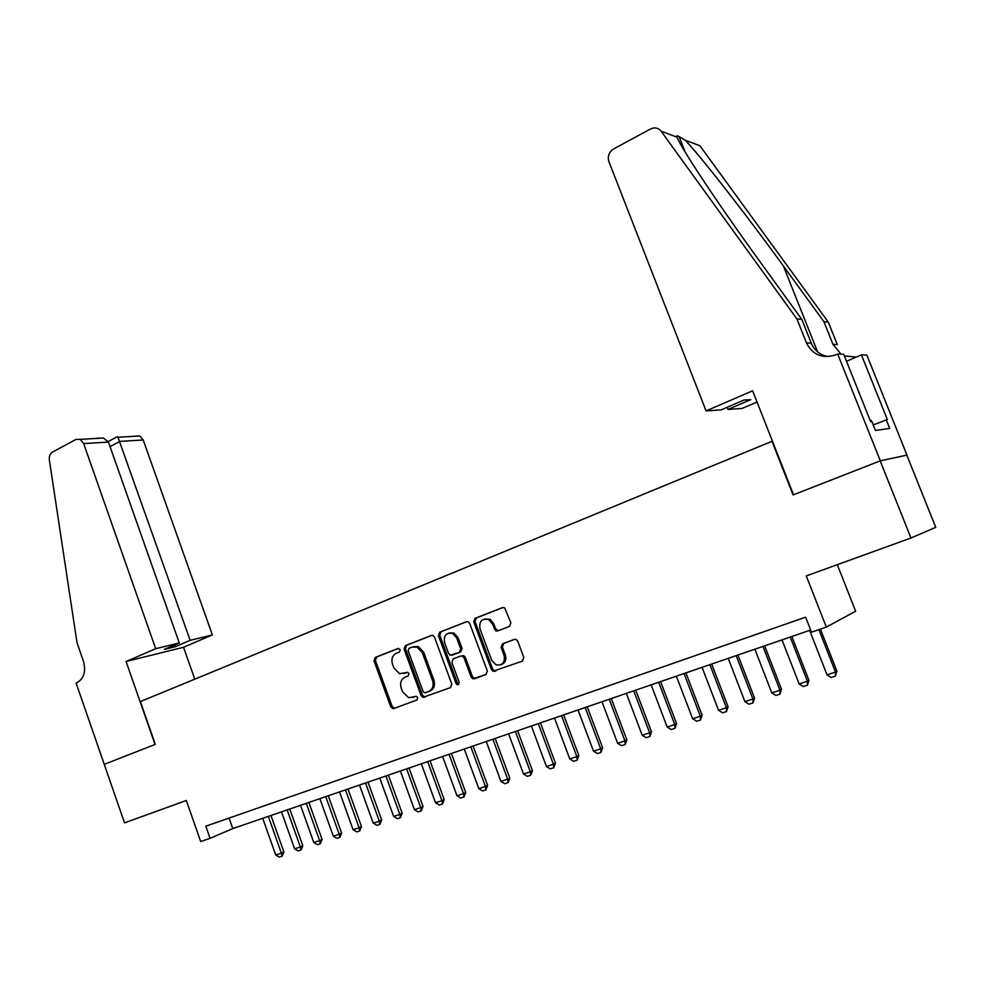 <?xml version="1.0" encoding="UTF-8"?>
<svg xmlns="http://www.w3.org/2000/svg" width="985" height="985" viewBox="0 0 985 985"><rect width="100%" height="100%" fill="white"/><g stroke="black" fill="none" stroke-linecap="round" stroke-linejoin="round"><path stroke-width="1.48" d="M400.242 649.694L398.063 648.487L375.199 657.438L373.992 660.812L390.725 706.762L392.683 708.597L393.803 708.523L416.914 700.003L417.788 697.626L416.458 696.346L408.677 697.7L402.594 691.852L401.178 687.998C399.775 682.864 401.092 679.244 405.13 677.151L408.135 676.005L408.997 673.629L407.765 672.386L399.565 673.666L393.877 667.978L392.473 664.136C391.07 659.014 392.387 655.382 396.401 653.252L399.381 652.082L400.242 649.694M509.528 626.411L510.895 622.84L504.615 607.819L502.51 607.597L475.053 618.346L473.723 621.892L491.392 669.517L493.066 671.278L522.456 661.083L523.835 657.524L517.728 641.161L516.312 639.524L514.355 639.376L502.461 643.882L501.106 647.428L504.111 655.481C505.17 662.659 502.448 665.761 495.96 664.801L491.613 660.147L479.966 628.762C479.018 621.166 481.936 618.137 488.757 619.676L492.389 623.961L495.738 630.831L497.659 630.966L509.528 626.411M104.201 764.372L155.039 744.488L126.08 661.501L155.692 648.709L83.663 443.57L80.191 439.359L75.98 439.409L52.488 452.103C50.026 453.703 48.979 456.338 49.361 460.02L77.015 642.725L83.442 661.243C86.114 671.425 83.984 678.567 77.052 682.691L76.116 683.097L124.516 822.869L186.325 800.485L200.694 841.559L210.064 838.333L205.816 826.193L805.619 617.176L811.492 632.198L826.329 627.113L855.633 611.217L837.299 564.688M104.287 764.335L155.31 744.377L140.375 701.591L771.994 441.305L793.073 494.938L880.171 460.881L910.965 538.007L806.259 575.929L826.329 627.113M434.52 637.196L432.969 635.51L431.331 635.46L405.303 645.655L404.072 649.078L421.075 695.533L422.971 697.355L450.527 687.604L451.807 684.156L434.52 637.196M439.716 632.185L466.447 621.72L468.294 621.831L469.71 623.456L487.329 671.019L485.999 674.528L472.862 678.813L471.113 677.027L464.009 657.808L462.384 656.072L460.771 656.047L453.174 658.928L451.881 662.4L459.219 682.309L457.311 684.747L456.055 683.479L438.436 635.67L439.716 632.185L467.112 621.572M880.171 460.881L906.803 455.144L935.75 527.32L910.965 538.007M210.064 838.333L232.768 828.594L810.643 630.043M229.074 818.092L232.768 828.594M404.749 673.235L403.813 673.543M407.199 672.312L405.204 673.075M415.658 696.358L412.58 697.503M398.605 648.389L376.615 656.995L375.408 660.369L392.116 706.245L394.074 708.08L395.194 708.006L417.024 699.953M431.996 635.325L406.694 645.224L405.451 648.647L422.43 695.028L424.326 696.851L450.662 687.555M409.034 648.315L408.159 650.716L423.119 691.544L424.424 692.812L428.524 691.593C432.649 689.5 434.003 685.843 432.575 680.647L422.294 652.624L417.074 647.108L412.21 647.083L409.034 648.315M413.589 646.653L418.453 646.677L423.661 652.181L433.929 680.155C435.345 685.351 433.991 689.008 429.879 691.101L425.323 692.775M486.147 674.466L474.376 678.813M460.906 655.998L463.713 655.628L465.326 657.352L472.418 676.535L474.167 678.32L475.681 678.32M441.058 631.779L439.778 635.251L457.372 682.999L458.911 684.316M456.671 637.923L452.632 633.441C446.23 632.382 443.546 635.436 444.58 642.602L448.606 653.511L450.231 655.234L459.404 652.365L460.709 648.881L456.671 637.923L457.988 637.504L453.962 633.023L449.098 632.973M452.989 654.865L451.819 655.259M457.988 637.504L462.039 648.438L460.734 651.922L453.149 654.816M484.608 618.974L490.05 619.282L493.67 623.554L495.615 628.787L498.398 630.683M501.106 664.678C505.206 663.09 506.635 659.876 505.379 655.025L504.111 655.481M514.773 639.265L503.741 643.439L502.387 646.985L505.379 655.025M503.2 607.449L476.358 617.952L475.041 621.486L492.672 669.049L494.347 670.81L522.604 661.021M262.724 818.301L275.714 854.992L281.353 853.145L268.326 816.38M283.877 851.951L282.079 856.187L281.353 853.145L283.877 851.951L270.949 815.481M282.079 856.187L279.26 857.098L275.714 854.992M871.639 421.42L871.196 420.312L870.223 420.62M155.692 648.709L179.282 642.971L164.372 649.386L175.318 646.702L190.154 640.324L212.366 634.931L143.207 440L119.862 441.391L110.037 446.599M190.154 640.324L117.991 437.217L139.845 435.986L143.207 440M194.784 679.17L183.53 647.256L212.366 634.931M126.08 661.501L183.53 647.256M179.282 642.971L108.448 442.08L83.663 443.57M135.745 436.047L139.845 435.986M175.318 646.702L174.69 644.953M95.951 438.288L103.45 438.042L108.448 442.08M117.178 436.798L117.991 437.217M706.073 410.905L608.779 161.294C607.511 156.036 609.124 151.912 613.618 148.932L650.531 128.986C654.729 127.053 658.263 127.791 661.12 131.202L796.902 318.906L806.432 342.891C812.736 355.08 822.598 359.045 836.006 354.76L837.693 354.034L880.319 460.82L793.516 494.765L752.638 390.786L706.073 410.905L721.143 409.883L744.032 400.033L750.705 399.676L728.026 409.415L727.189 407.273M685.129 140.202L699.892 145.743L828.323 322.132L823.916 321.689L783.407 265.999C745.214 213.265 699.904 155.285 685.129 140.202L679.084 136.595C676.843 135.351 676.153 135.536 677.027 137.174C681.017 148.082 719.235 205.631 759.644 261.185L801.815 319.411L811.258 343.162C814.57 350.746 820.308 355.228 828.496 356.619M801.815 319.411L796.902 318.906M828.323 322.132L837.299 344.615L832.978 344.381L823.916 321.689M880.319 460.82L906.951 455.082L866.849 355.08L861.419 354.883L887.337 419.548L873.239 424.917M837.693 354.034L843.702 354.255L870.592 421.543L871.836 421.395L875.443 430.42L889.689 428.413L886.192 419.684M757.059 402.028L742 408.467L728.026 409.415M861.419 354.883L846.509 361.273M832.978 344.381L841.067 354.157M844.342 355.856L856.31 357.087M281.488 811.849L294.613 848.824L300.339 846.952L287.164 809.904M302.826 845.758L301.041 850.006L300.339 846.952L302.826 845.758L289.762 809.017M301.041 850.006L298.184 850.942L294.613 848.824M300.536 805.311L313.809 842.544L319.62 840.648L306.31 803.329M322.083 839.466L320.31 843.739L319.62 840.648L322.083 839.466L308.871 802.443M320.31 843.739L317.392 844.687L313.809 842.544M319.879 798.663L333.299 836.179L339.209 834.246L325.739 796.643M341.635 833.076L339.862 837.373L339.209 834.246L341.635 833.076L328.276 795.782M339.862 837.373L336.907 838.333L333.299 836.179M339.529 791.915L353.098 829.702L359.106 827.745L345.489 789.871M361.495 826.575L359.734 830.909L359.106 827.745L361.495 826.575L347.988 789.01M359.734 830.909L356.73 831.882L353.098 829.702M359.488 785.057L373.216 823.128L379.311 821.145L365.546 782.976M381.675 819.976L379.927 824.334L379.311 821.145L381.675 819.976L368.008 782.127M379.927 824.334L376.873 825.332L373.216 823.128M379.779 778.088L393.655 816.454L399.848 814.435L385.923 775.971M402.175 813.278L400.427 817.661L399.848 814.435L402.175 813.278L388.361 775.133M400.427 817.661L397.337 818.67L393.655 816.454M400.378 771.009L414.426 809.67L420.718 807.614L406.633 768.854M423.008 806.469L421.272 810.877L420.718 807.614L423.008 806.469L409.034 768.029M421.272 810.877L418.132 811.899L414.426 809.67M421.321 763.806L435.53 802.775L441.933 800.682L427.675 761.627M444.186 799.549L442.462 803.982L441.933 800.682L444.186 799.549L430.039 760.814M442.462 803.982L439.261 805.028L435.53 802.775M442.61 756.492L456.978 795.757L463.492 793.639L449.062 754.276M465.708 792.506L463.984 796.976L463.492 793.639L465.708 792.506L451.401 753.476M463.984 796.976L460.734 798.035L456.978 795.757M464.255 749.056L478.796 788.628L485.408 786.473L470.805 746.802M487.587 785.353L485.876 789.859L485.408 786.473L487.587 785.353L473.108 746.014M485.876 789.859L482.564 790.93L478.796 788.628M486.245 741.508L500.959 781.388L507.681 779.184L492.919 739.206M509.824 778.088L508.125 782.607L507.681 779.184L509.824 778.088L495.172 738.442M508.125 782.607L504.763 783.703L500.959 781.388M508.617 733.813L523.515 774.013L530.349 771.784L515.401 731.486M532.442 770.689L530.755 775.244L530.349 771.784L532.442 770.689L517.617 730.722M530.755 775.244L527.344 776.365L523.515 774.013M531.371 726.007L546.441 766.527L553.398 764.249L538.266 723.63M555.442 763.166L553.767 767.758L553.398 764.249L555.442 763.166L540.433 722.891M553.767 767.758L550.295 768.891L546.441 766.527M554.506 718.053L569.761 758.906L576.841 756.591L561.524 715.639M578.835 755.52L577.173 760.137L576.841 756.591L578.835 755.52L563.642 714.913M577.173 760.137L573.639 761.294L569.761 758.906M578.035 709.963L593.487 751.149L600.69 748.797L585.176 707.513M602.635 747.738L600.985 752.392L600.69 748.797L602.635 747.738L587.257 706.799M600.985 752.392L597.39 753.562L593.487 751.149M601.983 701.739L617.62 743.269L624.946 740.868L609.247 699.239M626.854 739.821L625.216 744.5L624.946 740.868L626.854 739.821L611.266 698.55M625.216 744.5L621.56 745.694L617.62 743.269M626.349 693.366L642.183 735.241L649.644 732.803L633.737 690.83M651.491 731.769L649.878 736.484L649.644 732.803L651.491 731.769L635.719 690.153M649.878 736.484L646.148 737.691L642.183 735.241M651.147 684.846L667.19 727.065L674.774 724.591L658.669 682.26M676.572 723.569L674.971 728.309L674.774 724.591L676.572 723.569L660.59 681.608M674.971 728.309L671.179 729.553L667.19 727.065M676.375 676.178L692.64 718.755L700.36 716.23L684.033 673.543M702.096 715.221L700.507 719.998L700.36 716.23L702.096 715.221L685.905 672.903M700.507 719.998L696.654 721.254L692.64 718.755M702.071 667.35L718.545 710.284L726.401 707.71L709.865 664.678M728.075 706.725L726.511 711.539L726.401 707.71L728.075 706.725L711.675 664.05M726.511 711.539L722.584 712.82L718.545 710.284M728.235 658.362L744.919 701.665L752.922 699.042L736.177 655.641M754.535 698.082L752.996 702.921L752.922 699.042L754.535 698.082L737.925 655.037M752.996 702.921L748.994 704.226L744.919 701.665M754.867 649.213L771.784 692.886L779.935 690.226L762.956 646.431M781.487 689.266L779.96 694.142L779.935 690.226L781.487 689.266L764.643 645.852M779.96 694.142L775.884 695.472L771.784 692.886M782.004 639.893L799.143 683.947L807.454 681.226L790.241 637.061M808.931 680.303L807.429 685.203L807.454 681.226L808.931 680.303L791.866 636.507M807.429 685.203L803.267 686.557L799.143 683.947M809.645 630.388L827.018 674.836L835.489 672.066L818.88 629.661M836.893 671.154L835.403 676.092L835.489 672.066L836.893 671.154L820.431 629.132M835.403 676.092L831.18 677.471L827.018 674.836M395.194 708.006L393.803 708.523M392.116 706.245L390.725 706.762M375.408 660.369L373.992 660.812M376.615 656.995L375.199 657.438M425.582 696.801L424.227 697.306M422.43 695.028L421.075 695.533M405.451 648.647L404.072 649.078M406.694 645.224L405.303 645.655M429.879 691.101L428.524 691.593M433.929 680.155L432.575 680.647M423.661 652.181L422.294 652.624M472.418 676.535L471.113 677.027M465.326 657.352L464.009 657.808M457.372 682.999L456.055 683.479M439.778 635.251L438.436 635.67M460.734 651.922L459.404 652.365M462.039 648.438L460.709 648.881M495.615 628.787L494.335 629.206M493.67 623.554L492.389 623.961M502.387 646.985L501.106 647.428M503.741 643.439L502.461 643.882M495.984 670.834L494.704 671.314M492.672 669.049L491.392 669.517M475.041 621.486L473.723 621.892M476.358 617.952L475.053 618.346M811.258 343.162L806.432 342.891M677.027 137.174L661.12 131.202M783.407 265.999L817.599 351.879M394.074 708.08L392.683 708.597M424.326 696.851L422.971 697.355M418.453 646.677L417.074 647.108M474.167 678.32L472.862 678.813M463.713 655.628L462.384 656.072M458.641 684.255L457.311 684.747M453.962 633.023L452.632 633.441M497.031 630.412L495.738 630.831M490.05 619.282L488.757 619.676M494.347 670.81L493.066 671.278M80.191 439.359L103.45 438.042M117.424 436.663L108.227 441.551M679.084 136.595L685.203 152.096"/></g></svg>
